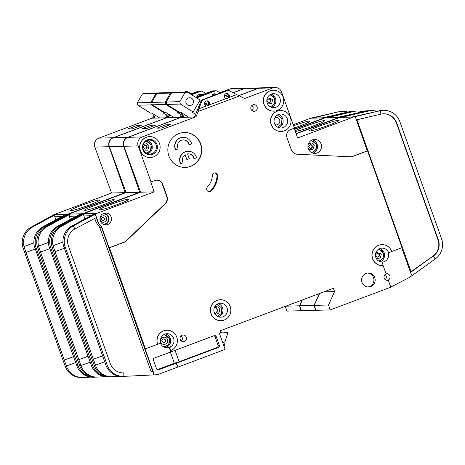 <?xml version="1.0" encoding="UTF-8"?>
<svg xmlns="http://www.w3.org/2000/svg" width="465" height="465" viewBox="0 0 465 465"><rect width="100%" height="100%" fill="white"/><g stroke="black" fill="none" stroke-linecap="round" stroke-linejoin="round"><path stroke-width="0.7" d="M295.124 130.973A15.717 1.174 160.4 0 1 306.046 126.108A15.717 1.174 160.4 0 1 324.553 120.755A15.717 1.174 160.4 0 1 313.433 125.905A15.717 1.174 160.4 0 1 295.275 131.392M95.726 205.077A15.717 1.174 160.4 0 1 114.233 199.729A15.717 1.174 160.4 0 1 103.114 204.873A15.717 1.174 160.4 0 1 84.624 210.273A15.717 1.174 160.4 0 1 95.726 205.077M49.755 248.682L40.519 252.071L78.835 359.666L88.048 356.207M109.891 376.743L109.385 376.772A17.461 16.967 -91.6 0 1 109.031 376.784L107.717 376.819A17.461 16.967 -91.6 0 1 91.303 365.351L48.86 245.84A17.461 16.967 -91.6 0 1 57.462 226.321L80.486 213.9L82.125 213.859L58.776 226.286L57.462 226.321M88.071 356.277L78.835 359.666L80.933 365.571L90.175 362.183M40.519 252.071L38.525 246.125L48.407 242.416M80.933 365.571L80.957 365.635A17.461 16.967 88.4 0 0 97.377 377.103L96.063 377.144A17.461 16.967 -91.6 0 1 79.643 365.67L37.775 248.095A17.461 16.967 -91.6 0 1 45.808 226.647L68.5 214.231L70.145 214.191A1.744 1.697 -91.6 0 0 69.343 216.335L70.413 219.341M109.031 376.784A17.461 16.967 -91.6 0 1 92.616 365.316L50.743 247.735A17.461 16.967 -91.6 0 1 58.776 226.286L59.125 226.967M126.067 192.603L68.71 214.138L82.334 213.761L139.692 192.225L126.067 192.603L109.385 146.684A6.981 6.789 -91.6 0 1 113.425 137.733L166.482 117.808L179.467 117.418A1.744 1.697 88.4 0 0 180.449 116.448L181.856 112.96M109.385 146.684L123.667 146.289L139.692 192.225M80.829 215.028L80.637 214.661M48.412 242.503L38.525 246.125A17.461 16.967 88.4 0 1 47.122 226.612L70.145 214.191M97.377 377.103A17.461 16.967 88.4 0 0 97.731 377.092L105.357 376.714M233.163 92.773L244.079 88.676L258.36 88.28A6.981 6.789 -91.6 0 1 260.627 87.856M258.36 88.28L238.876 95.592M180.449 116.448L181.844 116.407L182.96 113.646M181.844 116.407A1.744 1.697 -91.6 0 1 180.862 117.378L127.706 137.338L113.425 137.733M123.667 146.289A6.981 6.789 -91.6 0 1 127.706 137.338M319.327 293.572L313.997 305.4L315.747 310.318L301.465 310.713L299.716 305.796L302.349 299.948M244.079 88.676A6.981 6.789 -91.6 0 1 246.218 88.251L260.499 87.856M168.057 117.767L166.662 117.808M166.639 117.75A1.744 1.697 88.4 0 0 167.563 116.802L168.958 116.767A1.744 1.697 -91.6 0 1 168.034 117.709M168.626 114.169L167.563 116.802M225.525 95.639L228.129 94.662M294.543 129.34L325.233 117.819A1.744 1.697 88.4 0 1 325.442 117.755L352.702 111.484A17.461 16.967 -91.6 0 1 355.987 111.059L357.3 111.025A17.461 16.967 88.4 0 0 354.016 111.449L327.081 117.709A1.744 1.697 -91.6 0 1 327.412 117.668L337.584 117.383M339.066 117.378L337.427 117.424L365.67 111.123L339.066 117.378A1.744 1.697 -91.6 0 0 338.857 117.442L296.031 133.519M362.27 111.647A17.461 16.967 88.4 0 0 357.3 111.025M364.362 111.164A17.461 16.967 -91.6 0 1 367.641 110.74L368.954 110.705A17.461 16.967 -91.6 0 1 369.733 110.699M365.74 111.426L365.67 111.123A17.461 16.967 -91.6 0 1 368.954 110.705M142.325 128.567L146.923 128.439L155.845 125.085L151.247 125.213L142.325 128.567M313.997 305.4L299.716 305.796M168.958 116.767L169.731 114.849M191.597 94.732L200.822 91.268A1.744 1.697 -91.6 0 1 202.182 91.361L205.931 93.349M174.166 117.599L166.307 112.728L165.075 112.763L152.276 104.834L151.695 102.434L156.938 93.465L170.481 93.087L173.061 92.657M178.891 111.92L178.618 112.391L165.819 104.456L165.238 102.062L170.481 93.087M165.238 102.062L151.695 102.434M178.618 112.391L177.386 112.425L181.135 114.745M165.819 104.456L152.276 104.834M172.806 92.494L159.263 92.872L156.938 93.465M111.257 376.72L118.238 376.394M213.795 95.447A2.621 2.546 88.4 0 0 212.918 94.337M213.359 94.046A2.621 2.546 -91.6 0 1 214.568 95.156M195.614 97.22L212.313 90.954A1.744 1.697 -91.6 0 1 212.848 90.849L213.749 90.82A1.744 1.697 88.4 0 0 213.214 90.925L195.928 97.418M214.365 90.925A1.744 1.697 88.4 0 0 213.749 90.82M201.049 95.18A2.621 2.546 88.4 0 0 199.444 94.232M201.74 94.918A2.621 2.546 88.4 0 0 197.433 96.54M191.278 94.54L199.915 91.297A1.744 1.697 -91.6 0 1 200.456 91.187L201.357 91.163M151.247 125.213L151.753 126.625M311.753 152.712L315.851 149.66L316.27 144.394L311.411 140.331M163.988 347.064L168.772 344.356L169.469 338.63L164.052 334.509M379.144 261.33L383.003 258.191L383.334 253.094L378.806 249.089M277.739 127.218L281.598 124.079L281.93 118.982L277.402 114.977M270.502 106.88L274.356 103.742L274.693 98.644L270.159 94.639M217.585 316.415L221.439 313.276L221.77 308.179L217.242 304.174M146.655 153.357L150.66 150.271L151.049 145.074L146.312 141.029M102.864 213.801A5.237 5.092 88.4 0 0 102.858 213.801L103.277 213.79A5.237 5.092 -91.6 0 1 108.2 217.231A5.237 5.092 -91.6 0 1 103.114 224.252M229.024 97.481L227.054 98.667L226.153 98.557A2.621 2.546 -91.6 0 1 226.815 93.436A2.621 2.546 -91.6 0 1 229.024 97.481L236.644 94.622L229.1 90.611A1.744 1.697 88.4 0 0 227.74 90.524L203.007 99.812A1.744 1.697 88.4 0 0 202.025 100.783L198.776 108.839L206.396 105.979A2.621 2.546 -91.6 0 1 207.059 100.853A2.621 2.546 -91.6 0 1 209.267 104.898L207.297 106.084L206.396 105.979M226.531 98.638A2.621 2.546 88.4 0 0 226.368 93.488M206.774 106.055A2.621 2.546 88.4 0 0 206.611 100.905M274.46 123.399A6.981 6.789 88.4 0 0 281.029 127.991A6.981 6.789 88.4 0 0 287.207 118.616A6.981 6.789 88.4 0 0 280.639 114.03A6.981 6.789 88.4 0 0 274.46 123.399M267.218 103.061A6.981 6.789 88.4 0 0 273.786 107.653A6.981 6.789 88.4 0 0 279.965 98.278A6.981 6.789 88.4 0 0 273.397 93.692A6.981 6.789 88.4 0 0 267.218 103.061M175.77 149.817A8.73 8.486 -91.6 0 1 183.158 137.297L182.914 137.303A8.73 8.486 -91.6 0 0 175.52 149.823L178.176 148.916A6.109 5.94 -91.6 0 1 183.233 139.913A6.109 5.94 -91.6 0 1 189.214 144.772L188.964 144.778A6.109 5.94 88.4 0 0 183.111 139.919M183.158 137.297A8.73 8.486 -91.6 0 1 191.621 143.865L189.214 144.772M188.127 151.235L187.877 151.241A8.73 8.486 -91.6 0 0 180.484 163.767L180.734 163.761A8.73 8.486 -91.6 0 1 188.127 151.235A8.73 8.486 -91.6 0 1 196.585 157.809L193.934 158.716A6.109 5.94 88.4 0 0 188.075 153.857M180.734 163.761L183.14 162.855A6.109 5.94 -91.6 0 1 185.175 154.804L186.878 159.594L189.267 158.693L187.564 153.909A6.109 5.94 -91.6 0 1 194.178 158.71M142.941 149.73A7.684 7.469 88.4 0 0 152.52 154.316A7.684 7.469 88.4 0 0 156.961 144.464A7.684 7.469 88.4 0 0 147.382 139.878A7.684 7.469 88.4 0 0 142.941 149.73M143.29 149.498A6.981 6.789 88.4 0 0 149.858 154.084A6.981 6.789 88.4 0 0 156.037 144.714A6.981 6.789 88.4 0 0 149.474 140.122A6.981 6.789 88.4 0 0 143.29 149.498M214.301 312.596A6.981 6.789 88.4 0 0 220.869 317.188A6.981 6.789 88.4 0 0 227.048 307.813A6.981 6.789 88.4 0 0 220.48 303.226A6.981 6.789 88.4 0 0 214.301 312.596M310.783 140.779L310.725 140.779A5.76 5.597 -91.6 0 1 316.2 144.563A5.76 5.597 -91.6 0 1 311.102 152.293A5.76 5.597 -91.6 0 1 311.044 152.299L311.102 152.293M163.139 335.102A5.76 5.597 -91.6 0 1 169.405 338.799A5.76 5.597 -91.6 0 1 162.814 346.367M163.209 335.05A5.76 5.597 -91.6 0 1 163.575 335.027L163.988 335.015M378.225 249.478A5.76 5.597 -91.6 0 1 378.545 260.97M274.885 117.633A3.755 3.65 -91.6 0 1 279.622 119.848A3.755 3.65 -91.6 0 1 275.082 124.707M214.691 306.894A3.755 3.65 -91.6 0 1 214.882 313.84M269.578 95.029A5.76 5.597 -91.6 0 1 269.898 106.526M214.964 313.922A3.755 3.65 88.4 0 0 214.766 306.813M214.725 306.83A3.755 3.65 -91.6 0 1 219.463 309.045A3.755 3.65 -91.6 0 1 214.923 313.904M102.852 220.596A1.569 1.529 88.4 0 0 102.765 217.486M310.382 148.445A1.901 1.848 88.4 0 0 310.277 144.662M145.667 141.453A5.76 5.597 -91.6 0 1 150.98 145.237A5.76 5.597 -91.6 0 1 145.987 152.968M186.076 103.027A3.929 3.819 88.4 0 0 189.767 105.607A3.929 3.819 88.4 0 0 193.242 100.335A3.929 3.819 88.4 0 0 189.551 97.755A3.929 3.819 88.4 0 0 186.076 103.027M163.587 342.682A1.901 1.848 88.4 0 0 163.482 338.904M377.452 257.145A1.901 1.848 88.4 0 0 377.348 253.361M268.805 102.695A1.901 1.848 88.4 0 0 268.7 98.917M145.161 149.12A1.901 1.848 88.4 0 0 145.057 145.342M102.823 213.819A5.237 5.092 -91.6 0 1 103.277 213.79M140.599 192.202L83.235 213.737L96.859 213.359L154.223 191.824L140.599 192.202L123.917 146.283L138.198 145.888L151.044 181.972L154.868 180.536A6.283 6.109 -91.6 0 1 162.709 184.285L166.993 196.323A6.981 6.789 -91.6 0 1 165.238 203.844L126.387 240.858A6.981 6.789 -91.6 0 1 124.109 242.294L109.455 247.793L145.429 348.831L159.419 343.618A1.744 1.697 -91.6 0 0 160.512 341.723A6.981 6.789 -91.6 0 1 173.596 338.293A6.981 6.789 -91.6 0 1 170.789 346.64L170.335 346.652A6.981 6.789 -91.6 0 1 160.315 342.839M389.002 252.542A0.698 0.68 -91.6 0 1 388.374 252.14A6.981 6.789 88.4 0 0 382.044 248.136A6.981 6.789 88.4 0 0 375.865 257.511A6.981 6.789 88.4 0 0 382.015 262.097L382.922 264.655A0.698 0.68 -91.6 0 1 382.288 265.596A10.474 10.184 -91.6 0 1 372.058 255.279A10.474 10.184 -91.6 0 1 381.945 244.648A10.474 10.184 -91.6 0 1 391.797 251.53L389.217 252.495A0.698 0.68 -91.6 0 1 389.002 252.542L388.554 252.553A0.698 0.68 -91.6 0 1 387.92 252.152A6.981 6.789 -91.6 0 1 382.015 262.109M321.094 144.04A6.981 6.789 -91.6 0 1 314.915 153.415A6.981 6.789 -91.6 0 1 308.347 148.823A6.981 6.789 -91.6 0 1 314.526 139.453A6.981 6.789 -91.6 0 1 321.094 144.04M220.904 320.676A10.474 10.184 -91.6 0 1 220.84 320.681A10.474 10.184 -91.6 0 1 210.994 313.799A10.474 10.184 -91.6 0 1 220.259 299.739A10.474 10.184 -91.6 0 1 220.323 299.733M211.116 313.794A10.474 10.184 -91.6 0 1 220.387 299.733A10.474 10.184 -91.6 0 1 230.233 306.615A10.474 10.184 -91.6 0 1 220.962 320.676A10.474 10.184 -91.6 0 1 211.116 313.794M257.058 106.834A3.319 3.226 -91.6 0 1 254.123 111.286A3.319 3.226 -91.6 0 1 251.001 109.112A3.319 3.226 -91.6 0 1 253.937 104.66A3.319 3.226 -91.6 0 1 257.058 106.834M252.047 110.589A3.319 3.226 88.4 0 0 251.908 105.474M150.178 157.571A10.474 10.184 -91.6 0 1 150.114 157.571A10.474 10.184 -91.6 0 1 140.267 150.689A10.474 10.184 -91.6 0 1 149.538 136.629A10.474 10.184 -91.6 0 1 149.596 136.629M140.389 150.689A10.474 10.184 -91.6 0 1 149.66 136.623A10.474 10.184 -91.6 0 1 159.507 143.505A10.474 10.184 -91.6 0 1 150.242 157.571A10.474 10.184 -91.6 0 1 140.389 150.689M200.735 143.976A17.461 16.967 -91.6 0 1 185.285 167.412A17.461 16.967 -91.6 0 1 168.871 155.944A17.461 16.967 -91.6 0 1 184.32 132.508A17.461 16.967 -91.6 0 1 200.735 143.976M185.163 167.412A17.461 16.967 88.4 0 0 200.491 143.981A17.461 16.967 88.4 0 0 184.198 132.508M374.761 277.593A6.981 6.789 -91.6 0 1 368.582 286.969A6.981 6.789 -91.6 0 1 362.014 282.377A6.981 6.789 -91.6 0 1 368.193 273.007A6.981 6.789 -91.6 0 1 374.761 277.593M367.925 286.952A6.981 6.789 88.4 0 0 367.542 273.054M273.821 111.141A10.474 10.184 -91.6 0 1 273.757 111.147A10.474 10.184 -91.6 0 1 263.911 104.265A10.474 10.184 -91.6 0 1 273.176 90.204A10.474 10.184 -91.6 0 1 273.24 90.198M264.033 104.259A10.474 10.184 -91.6 0 1 273.304 90.198A10.474 10.184 -91.6 0 1 283.15 97.08A10.474 10.184 -91.6 0 1 273.879 111.141A10.474 10.184 -91.6 0 1 264.033 104.259M186.273 337.212A3.319 3.226 -91.6 0 1 183.338 341.665A3.319 3.226 -91.6 0 1 180.217 339.485A3.319 3.226 -91.6 0 1 183.152 335.033A3.319 3.226 -91.6 0 1 186.273 337.212M181.263 340.961A3.319 3.226 88.4 0 0 181.123 335.846M212.342 175.52A2.796 2.714 -91.6 0 1 217.603 174.706A2.796 2.714 -91.6 0 1 217.765 175.811A23.047 22.401 -91.6 0 1 211.267 190.9A2.796 2.714 -91.6 0 1 206.849 190.034A2.796 2.714 -91.6 0 1 207.419 186.953A17.461 16.967 88.4 0 0 212.342 175.52M209.047 191.708A2.796 2.714 88.4 0 0 210.529 190.923A23.047 22.401 88.4 0 0 217.027 175.828A2.796 2.714 88.4 0 0 214.603 172.91M281.063 131.479A10.474 10.184 -91.6 0 1 281 131.485A10.474 10.184 -91.6 0 1 271.153 124.603A10.474 10.184 -91.6 0 1 280.418 110.542A10.474 10.184 -91.6 0 1 280.482 110.536M271.275 124.597A10.474 10.184 -91.6 0 1 280.546 110.536A10.474 10.184 -91.6 0 1 290.393 117.418A10.474 10.184 -91.6 0 1 281.122 131.479A10.474 10.184 -91.6 0 1 271.275 124.597M386.06 273.809A3.319 3.226 -91.6 0 1 389.897 275.885A3.319 3.226 -91.6 0 1 387.979 280.139L388.31 280.128A3.319 3.226 -91.6 0 1 384.171 278.151A3.319 3.226 -91.6 0 1 386.09 273.897L382.945 265.067M385.218 279.628A3.319 3.226 88.4 0 0 385.078 274.513M157.664 344.28A10.474 10.184 -91.6 0 1 166.935 330.22A10.474 10.184 -91.6 0 1 176.781 337.102A10.474 10.184 -91.6 0 1 170.725 350.529L170.085 348.727A1.744 1.697 -91.6 0 1 170.789 346.64M145.429 348.831L145.103 348.837L153.514 372.459L153.63 374.906L156.868 374.749A3.493 3.395 -91.6 0 0 157.868 374.54L177.624 367.123L176.223 363.182L158.693 369.768A1.744 1.697 -91.6 0 1 156.519 368.722L153.479 360.195A1.744 1.697 -91.6 0 1 154.49 357.957L171.073 351.848L170.725 350.529M320.571 125.707A15.717 1.174 160.4 0 1 339.084 120.354A15.717 1.174 160.4 0 1 327.965 125.498A15.717 1.174 160.4 0 1 309.469 130.898A15.717 1.174 160.4 0 1 320.571 125.707M111.135 216.928A5.935 5.772 -91.6 0 1 105.881 224.891A5.935 5.772 -91.6 0 1 100.301 220.997A5.935 5.772 -91.6 0 1 105.555 213.028A5.935 5.772 -91.6 0 1 111.135 216.928M110.252 204.676A15.717 1.174 160.4 0 1 128.764 199.322A15.717 1.174 160.4 0 1 117.645 204.472A15.717 1.174 160.4 0 1 99.15 209.872A15.717 1.174 160.4 0 1 110.252 204.676M64.286 248.281L55.05 251.67L93.36 359.265L102.573 355.806M153.63 374.906L123.917 376.365A17.461 16.967 -91.6 0 1 123.556 376.383L122.243 376.418A17.461 16.967 -91.6 0 1 105.828 364.949L63.391 245.439A17.461 16.967 -91.6 0 1 71.994 225.92L95.011 213.499L96.656 213.452L73.307 225.885L71.994 225.92M102.596 355.876L93.36 359.265L95.465 365.17L104.701 361.782M55.05 251.67L53.051 245.723L62.938 242.015M95.465 365.17L95.488 365.234A17.461 16.967 88.4 0 0 111.902 376.702L110.589 376.737A17.461 16.967 -91.6 0 1 94.174 365.269L52.307 247.688A17.461 16.967 -91.6 0 1 60.34 226.246L83.032 213.83L84.671 213.784A1.744 1.697 -91.6 0 0 83.869 215.929L84.938 218.934M123.556 376.383A17.461 16.967 -91.6 0 1 107.142 364.909L65.274 247.334A17.461 16.967 -91.6 0 1 73.307 225.885L74.888 228.978L96.517 217.475L95.168 214.26M95.854 215.597L98.069 221.834A8.382 8.143 88.4 0 0 100.661 225.519A3.493 3.395 -91.6 0 1 101.736 227.054L109.124 247.804L123.777 242.3A6.981 6.789 88.4 0 0 126.056 240.87L164.906 203.856A6.981 6.789 88.4 0 0 166.662 196.335L162.378 184.297A6.283 6.109 88.4 0 0 156.635 180.164M151.044 181.972L150.718 181.984L154.223 191.824M53.051 245.723A17.461 16.967 88.4 0 1 61.653 226.205L84.671 213.784M53.057 245.723L62.938 242.102M111.902 376.702A17.461 16.967 88.4 0 0 112.257 376.691L119.883 376.313M74.888 228.978A13.967 13.578 -91.6 0 0 68.46 246.136L110.327 363.717A13.967 13.578 -91.6 0 0 123.463 372.889A13.967 13.578 -91.6 0 0 123.748 372.878L123.917 376.365M109.455 247.793L109.124 247.804M153.514 372.459L153.142 371.436L151.073 371.523L99.806 227.554L101.411 227.065A3.493 3.395 88.4 0 0 100.33 225.531L100.661 225.519M382.288 265.596L382.166 265.596A0.698 0.68 -91.6 0 1 382.166 265.596A10.474 10.184 -91.6 0 1 371.936 255.279A10.474 10.184 -91.6 0 1 381.823 244.648A10.474 10.184 -91.6 0 1 381.887 244.648M391.786 251.489L402.033 247.642L367.571 150.875L352.918 156.374A6.981 6.789 -91.6 0 1 350.279 156.792L297.338 154.241A6.981 6.789 -91.6 0 1 291.27 149.66L286.986 137.623A6.283 6.109 -91.6 0 1 290.619 129.566L294.444 128.125L281.592 92.047A6.981 6.789 -91.6 0 0 272.885 87.879L245.224 98.266A1.744 1.697 -91.6 0 1 243.863 98.173L239.603 95.912L198.206 111.455L198.776 108.839M123.917 146.283A6.981 6.789 -91.6 0 1 127.951 137.332L181.007 117.407L193.992 117.017A1.744 1.697 88.4 0 0 194.975 116.047L196.369 116.006L198.206 111.455M196.369 116.006A1.744 1.697 -91.6 0 1 195.387 116.977L142.232 136.937L127.951 137.332M138.198 145.888A6.981 6.789 -91.6 0 1 142.232 136.937M157.542 344.28A10.474 10.184 -91.6 0 1 166.807 330.22A10.474 10.184 -91.6 0 1 166.871 330.22M171.073 351.848L214.092 335.689A1.744 1.697 -91.6 0 1 216.266 336.736L219.306 345.263A1.744 1.697 -91.6 0 1 218.294 347.5L176.549 363.177L177.95 367.112L225.112 349.401L219.509 333.655A1.744 1.697 88.4 0 0 220.515 331.417L220.282 330.766L333.411 288.288L334.579 291.567L328.523 304.999L330.272 309.917L315.991 310.312L314.241 305.389L319.618 293.462M388.31 280.128L390.821 287.184L330.272 309.917M238.981 95.639L258.604 88.274A6.981 6.789 -91.6 0 1 260.749 87.85L275.03 87.455M182.582 117.366L181.187 117.401M181.17 117.349A1.744 1.697 88.4 0 0 182.088 116.401L183.489 116.366A1.744 1.697 -91.6 0 1 182.565 117.308M183.152 113.762L182.088 116.401M177.624 367.123L177.95 367.112M170.742 351.854L169.632 348.738A1.744 1.697 -91.6 0 1 170.335 346.652M153.142 371.436L151.073 371.523M103.149 224.269A5.237 5.092 88.4 0 0 103.154 224.269L103.567 224.258M296.129 133.798L339.764 117.413A1.744 1.697 88.4 0 1 339.967 117.354L367.234 111.083A17.461 16.967 -91.6 0 1 370.512 110.658L371.826 110.624A17.461 16.967 88.4 0 0 368.547 111.048L341.612 117.308A1.744 1.697 -91.6 0 1 341.938 117.267L352.115 116.982M353.592 116.977L351.953 117.023L380.201 110.722L353.592 116.977A1.744 1.697 -91.6 0 0 353.388 117.041L297.617 137.977L294.153 128.235M356.225 119.941L380.951 114.128L380.201 110.722A17.461 16.967 -91.6 0 1 383.48 110.298A17.461 16.967 -91.6 0 1 399.9 121.772L441.512 238.632A17.461 16.967 -91.6 0 1 435.211 259.005L409.572 277.373A3.493 3.395 88.4 0 1 409.194 277.599L390.786 287.079M376.795 111.245A17.461 16.967 88.4 0 0 371.826 110.624M378.888 110.757A17.461 16.967 -91.6 0 1 382.172 110.339L383.48 110.298M356.946 119.772L411.031 271.653L432.956 256.139A13.967 13.578 88.4 0 0 437.995 239.841L438.326 239.83L396.709 122.969L396.383 122.975A13.967 13.578 88.4 0 0 383.416 113.797M438.326 239.83A13.967 13.578 -91.6 0 1 433.281 256.128L435.211 259.005M380.951 114.128A13.967 13.578 -91.6 0 1 383.579 113.791A13.967 13.578 -91.6 0 1 396.709 122.969M350.61 156.798A6.981 6.789 88.4 0 0 352.592 156.385L367.245 150.881L355.237 116.593M437.995 239.841L396.383 122.975M401.737 247.752L410.833 273.298L412.281 275.454M432.956 256.139L410.531 272.449M367.571 150.875L367.245 150.881M236.644 94.622L239.603 95.912M226.153 98.557L209.267 104.898M194.975 116.047L201.124 100.806A1.744 1.697 -91.6 0 1 202.106 99.835L226.839 90.547A1.744 1.697 -91.6 0 1 227.373 90.443L228.274 90.419M156.856 128.16L161.448 128.038L170.37 124.684L165.778 124.812L156.856 128.16M175.073 350.343L179.141 361.776L217.062 347.535A1.744 1.697 88.4 0 0 218.073 345.297L215.039 336.77A1.744 1.697 88.4 0 0 214.01 335.724M179.141 361.776L174.334 363.235L170.335 352.005M157.275 369.646L174.334 363.235M176.223 363.182L176.549 363.177M323.884 291.863L334.579 291.567M328.523 304.999L314.241 305.389M183.489 116.366L184.256 114.448M196.672 97.883L215.347 90.867A1.744 1.697 -91.6 0 1 216.707 90.954L220.457 92.948M224.514 95.098L228.321 97.121M411.031 271.653L410.206 272.461M222.706 342.635L224.961 341.787L228.065 332.44L222.526 332.103L220.387 332.911M222.526 332.103L220.613 332.155M188.691 117.197L180.833 112.327L179.6 112.361L166.801 104.427L166.22 102.033L171.463 93.064L185.006 92.686L187.337 92.093L200.136 100.027L193.144 111.989L191.917 112.019L195.66 114.344M193.144 111.989L180.344 104.055L179.763 101.661L185.006 92.686M179.763 101.661L166.22 102.033M225.24 340.95L224.554 344.989A5.237 5.092 -91.6 0 1 224.072 346.477M180.344 104.055L166.801 104.427M187.337 92.093L173.794 92.471L171.463 93.064M199.793 100.609L200.921 101.306M204.588 103.579L207.791 105.567M125.765 376.278L133.019 375.918M208.21 105.137A20.948 20.361 88.4 0 0 207.588 105.439M164.302 346.535L163.895 346.547A5.76 5.597 -91.6 0 1 162.988 346.495M206.332 104.66A22.175 21.553 -91.6 0 1 208.773 103.532M186.878 159.594L184.977 154.944M208.657 102.713A22.175 21.553 88.4 0 0 205.048 103.864M215.574 94.779A2.621 2.546 88.4 0 0 213.97 93.831M216.266 94.517A2.621 2.546 88.4 0 0 211.964 96.133M196.358 97.685L214.446 90.89A1.744 1.697 -91.6 0 1 214.981 90.785L215.882 90.762M165.778 124.812L166.278 126.224M200.043 95.558A2.621 2.546 88.4 0 0 198.834 94.447M199.27 95.848A2.621 2.546 88.4 0 0 198.392 94.738M294.38 127.945A15.717 1.174 -19.6 0 0 298.908 126.306A15.717 1.174 -19.6 0 0 310.027 121.156A15.717 1.174 -19.6 0 0 293.595 125.742M81.201 205.483A15.717 1.174 -19.6 0 0 70.093 210.674A15.717 1.174 -19.6 0 0 88.588 205.274A15.717 1.174 -19.6 0 0 99.708 200.13A15.717 1.174 -19.6 0 0 81.201 205.483M67.809 214.167L54.178 214.539L111.542 193.004L125.166 192.626L67.809 214.167A1.744 1.697 88.4 0 0 67.599 214.26L65.96 214.301L42.937 226.722A17.461 16.967 88.4 0 0 34.34 246.241L76.772 365.752A17.461 16.967 88.4 0 0 93.192 377.22L94.5 377.185A17.461 16.967 -91.6 0 1 78.085 365.717L36.218 248.136A17.461 16.967 -91.6 0 1 44.251 226.688L44.599 227.368M73.517 356.608L64.304 360.067L25.994 252.472L35.23 249.083M90.826 377.115L83.206 377.493A17.461 16.967 -91.6 0 1 82.846 377.504A17.461 16.967 -91.6 0 1 66.431 366.036L64.304 360.067L73.546 356.678M33.881 242.817L23.994 246.531L25.994 252.472M82.846 377.504L81.532 377.545A17.461 16.967 -91.6 0 1 65.117 366.071L23.25 248.496A17.461 16.967 -91.6 0 1 31.283 227.048L32.596 227.013L55.614 214.592A1.744 1.697 88.4 0 0 54.812 216.737L55.881 219.742M33.881 242.904L24 246.531A17.461 16.967 -91.6 0 1 32.596 227.013M54.178 214.539A1.744 1.697 88.4 0 0 53.975 214.638L31.283 227.048M125.166 192.626L109.141 146.696L94.86 147.085L111.542 193.004M67.599 214.26L66.111 215.063L66.297 215.429M94.86 377.132L94.86 377.173A17.461 16.967 -91.6 0 1 94.5 377.185M75.644 362.584L66.408 365.972M285.248 306.371L286.94 311.114L301.221 310.719L299.466 305.801L302.058 300.059M94.86 147.085A6.981 6.789 -91.6 0 1 98.894 138.134L113.175 137.739L166.238 117.819L153.45 118.139A1.744 1.697 88.4 0 0 154.432 117.168L155.223 115.21M154.432 117.168L153.037 117.203A1.744 1.697 -91.6 0 1 152.055 118.174L98.894 138.134M153.037 117.203L154.118 114.524M233.07 92.721L243.829 88.681L229.547 89.077L219.951 92.68M213.598 95.063L212.057 95.645M229.547 89.077A6.981 6.789 -91.6 0 1 231.692 88.658L245.973 88.263A6.981 6.789 -91.6 0 1 246.095 88.257M109.141 146.696A6.981 6.789 -91.6 0 1 113.175 137.739M243.829 88.681A6.981 6.789 -91.6 0 1 245.973 88.263M225.432 95.587L228.083 94.593M168.435 114.047L167.319 116.808L165.924 116.849A1.744 1.697 -91.6 0 1 164.999 117.796L166.394 117.755A1.744 1.697 88.4 0 0 167.319 116.808M66.111 215.063L44.251 226.688L42.937 226.722M94.86 377.173L95.366 377.144M323.059 117.784L312.881 118.069A1.744 1.697 88.4 0 0 312.556 118.11L338.177 111.885L310.916 118.157A1.744 1.697 -91.6 0 0 310.707 118.22L293.246 124.771M294.444 129.061L324.332 117.843A1.744 1.697 88.4 0 1 324.541 117.779L351.145 111.524A17.461 16.967 -91.6 0 1 354.429 111.106A17.461 16.967 -91.6 0 1 355.208 111.1M324.541 117.779L322.896 117.825L349.831 111.565A17.461 16.967 88.4 0 1 353.115 111.141L354.429 111.106M339.491 111.85A17.461 16.967 -91.6 0 1 342.775 111.426A17.461 16.967 -91.6 0 1 347.744 112.048M338.177 111.885A17.461 16.967 -91.6 0 1 341.461 111.46L342.775 111.426M349.831 111.565L351.215 111.827M184.994 92.157L186.291 91.669A1.744 1.697 -91.6 0 1 187.651 91.762L191.4 93.75M132.397 128.84L127.799 128.968L136.722 125.614L141.319 125.486L132.397 128.84M285.754 306.179L299.466 305.801M165.924 116.849L167.33 113.361M166.627 115.105L162.942 112.821L164.174 112.792L164.424 112.361M159.716 118L151.863 113.129L150.631 113.164L137.826 105.23L137.251 102.835L142.493 93.866L144.818 93.267L158.362 92.895L156.031 93.488L142.493 93.866M137.251 102.835L150.788 102.463L156.031 93.488M137.826 105.23L151.369 104.858L150.788 102.463M151.369 104.858L164.174 112.792M103.707 376.795L96.726 377.121M186.831 91.564L185.924 91.593A1.744 1.697 88.4 0 0 185.39 91.698L184.094 92.186M190.848 94.273L198.689 91.326A1.744 1.697 -91.6 0 1 199.84 91.326M190.534 94.075L197.782 91.355A1.744 1.697 -91.6 0 1 198.317 91.25L199.223 91.221M137.222 127.026L136.722 125.614M39.089 248.054L37.775 248.095M80.957 365.635L79.643 365.67M91.303 365.351L92.616 365.316M50.743 247.735L49.43 247.769M69.343 216.335L76.341 216.138M47.122 226.612L45.808 226.647M338.857 117.442L325.233 117.819M327.081 117.709L325.442 117.755M352.702 111.484L354.016 111.449M179.467 117.418L180.862 117.378M212.313 90.954L213.214 90.925M199.915 91.297L200.822 91.268M312.893 153.154A6.981 6.789 88.4 0 0 312.526 139.82M165.523 347.564A6.981 6.789 88.4 0 0 165.371 333.969M380.184 261.772A6.981 6.789 88.4 0 0 379.818 248.589M278.779 127.66A6.981 6.789 88.4 0 0 278.413 114.477M271.537 107.322A6.981 6.789 88.4 0 0 271.171 94.139M218.62 316.857A6.981 6.789 88.4 0 0 218.254 303.674M147.754 153.805A6.981 6.789 88.4 0 0 147.388 140.523M104.445 218.498A1.569 1.529 -91.6 0 1 103.056 220.608L101.626 219.585C101.103 218.858 101.55 218.149 102.968 217.463A1.569 1.529 -91.6 0 1 104.445 218.498M106.45 217.887C108.049 221.84 101.655 224.246 100.394 220.16C98.789 216.208 105.189 213.801 106.45 217.887M312.271 145.894A1.901 1.848 -91.6 0 1 310.585 148.451L308.847 147.213C308.185 146.376 308.731 145.516 310.481 144.644A1.901 1.848 -91.6 0 1 312.271 145.894M308.33 144.069L311.579 142.947L314.276 145.289L312.864 149.608L308.469 149.149M165.47 340.136A1.901 1.848 -91.6 0 1 163.785 342.688L162.047 341.45C161.384 340.613 161.93 339.752 163.68 338.88A1.901 1.848 -91.6 0 1 165.47 340.136M167.476 339.526C169.237 343.873 162.204 346.518 160.814 342.025C159.053 337.677 166.086 335.033 167.476 339.526M379.335 254.593A1.901 1.848 -91.6 0 1 377.65 257.151L375.912 255.913C375.249 255.07 375.796 254.216 377.545 253.344A1.901 1.848 -91.6 0 1 379.335 254.593M376.08 252.169L381.341 253.983L380.265 258.058L376.249 258.401M270.688 100.149A1.901 1.848 -91.6 0 1 269.008 102.701L267.27 101.463C266.608 100.626 267.148 99.766 268.904 98.894A1.901 1.848 -91.6 0 1 270.688 100.149M267.433 97.726L272.693 99.539L271.618 103.608L267.608 103.951M147.05 146.574A1.901 1.848 -91.6 0 1 145.365 149.126L143.627 147.887C142.964 147.05 143.511 146.196 145.26 145.324A1.901 1.848 -91.6 0 1 147.05 146.574M143.371 144.476L146.539 143.662L149.05 145.964L147.783 150.189L143.528 150.079M104.608 224.781A5.935 5.772 88.4 0 0 104.288 213.208M53.62 247.653L52.307 247.688M95.488 365.234L94.174 365.269M105.828 364.949L107.142 364.909M65.274 247.334L63.961 247.368M83.869 215.929L90.867 215.737M61.653 226.205L60.34 226.246M98.069 221.834L97.743 221.84A8.382 8.143 88.4 0 0 100.33 225.531L99.161 226.629L96.139 222.328L97.743 221.84L96.238 217.62M101.736 227.054L101.411 227.065L152.822 371.442M123.777 242.3L124.109 242.294M126.056 240.87L126.387 240.858M164.906 203.856L165.238 203.844M166.662 196.335L166.993 196.323M162.378 184.297L162.709 184.285M99.806 227.554L99.161 226.629M96.139 222.328L94.744 218.416M353.388 117.041L339.764 117.413M341.612 117.308L339.967 117.354M367.234 111.083L368.547 111.048M352.918 156.374L352.592 156.385M258.604 88.274L272.885 87.879M245.224 98.266L244.148 98.295M201.124 100.806L202.025 100.783M193.992 117.017L195.387 116.977M170.085 348.727L169.632 348.738M215.039 336.77L216.266 336.736M219.306 345.263L218.073 345.297M217.062 347.535L218.294 347.5M158.693 369.768L157.618 369.797M217.765 175.811L217.027 175.828M210.529 190.923L211.267 190.9M388.374 252.14L387.92 252.152M202.106 99.835L203.007 99.812M226.839 90.547L227.74 90.524M214.446 90.89L215.347 90.867M76.772 365.752L78.085 365.717M34.904 248.171L36.218 248.136M23.25 248.496L24.564 248.455M66.431 366.036L65.117 366.071M55.614 214.592L53.975 214.638M61.81 216.539L54.812 216.737M310.707 118.22L324.332 117.843M310.916 118.157L312.556 118.11M153.45 118.139L152.055 118.174M186.291 91.669L185.39 91.698M198.689 91.326L197.782 91.355"/></g></svg>
